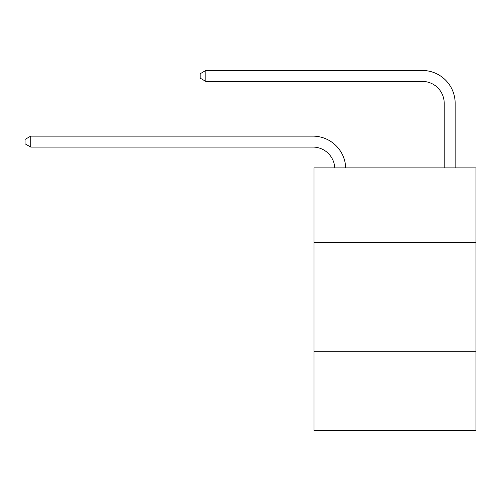<?xml version="1.0" encoding="UTF-8"?>
<svg xmlns="http://www.w3.org/2000/svg" width="501" height="501" viewBox="0 0 501 501"><rect width="100%" height="100%" fill="white"/><g stroke="black" fill="none" stroke-linecap="round" stroke-linejoin="round"><path stroke-width="0.75" d="M475.95 242.29L475.95 167.873L313.977 167.873L313.977 242.29L475.95 242.29L475.95 430.534L313.977 430.534L313.977 242.29M475.95 351.733L313.977 351.733M444.212 167.873L444.212 103.3A21.887 21.887 0 0 0 422.324 81.412L205.848 81.412L200.156 78.131L200.156 73.753L205.848 70.466L422.324 70.466A32.834 32.834 0 0 1 455.158 103.3L455.158 167.873M444.212 103.3A21.887 21.887 0 0 0 422.324 81.412A21.887 21.887 0 0 1 444.212 103.3A21.887 21.887 0 0 0 422.324 81.412M205.848 81.412L205.848 70.466L422.324 70.466M334.743 167.873A21.887 21.887 -11.8 0 0 312.881 147.075L30.743 147.075L25.05 143.793L25.05 139.416L30.743 136.134L312.881 136.134A32.834 32.834 168.2 0 1 345.696 167.873M30.743 136.134L30.743 147.075"/></g></svg>
